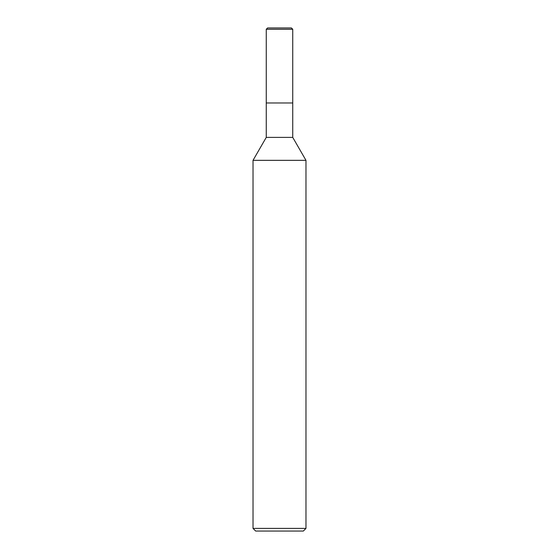 <?xml version="1.0" encoding="UTF-8"?>
<svg xmlns="http://www.w3.org/2000/svg" width="559" height="559" viewBox="0 0 559 559"><rect width="100%" height="100%" fill="white"/><g stroke="black" fill="none" stroke-linecap="round" stroke-linejoin="round"><path stroke-width="0.84" d="M253.024 160.342L266.259 137.395L292.741 137.395L305.976 160.342L253.024 160.342L253.024 528.402L305.976 528.402L305.976 160.342M253.024 528.402L255.666 531.05L303.334 531.05L305.976 528.402M266.259 137.395L266.259 102.975L292.741 102.975L292.741 137.395M266.259 29.271L267.586 27.95L291.414 27.95L292.741 29.271L266.259 29.271L266.259 102.975L292.741 102.975L292.741 29.271L292.741 102.975M292.741 29.271L291.414 27.95"/></g></svg>
